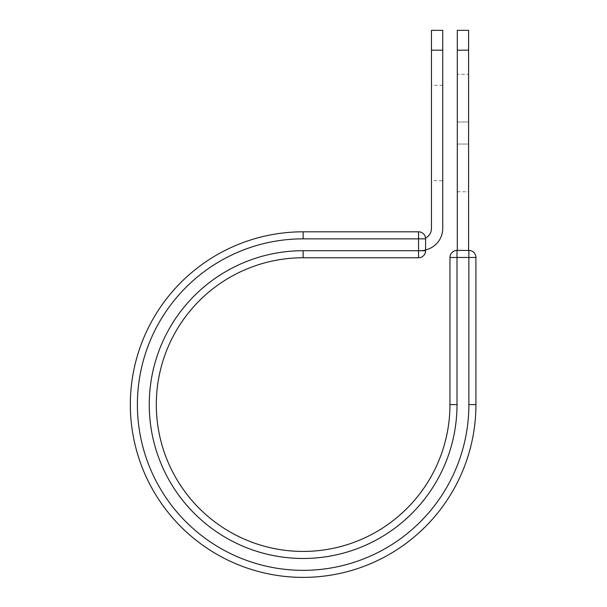 <?xml version="1.0" encoding="UTF-8"?>
<svg xmlns="http://www.w3.org/2000/svg" width="607" height="607" viewBox="0 0 607 607"><rect width="100%" height="100%" fill="white"/><g stroke="black" fill="none" stroke-linecap="round" stroke-linejoin="round"><path stroke-width="0.46" stroke-dasharray="3.04 2.28" d="M468.581 74.282L468.581 191.751L468.581 74.282L457.306 74.282L457.306 191.751L457.306 74.282M442.738 180.704L442.738 85.321L442.738 180.704L431.463 180.704L431.463 85.321L431.463 180.704M442.738 85.321L431.463 85.321M442.738 30.35L442.738 228.429A21.989 21.989 0 0 1 425.59 249.879L425.59 238.855A7.049 7.049 0 0 0 425.537 238.012A7.049 7.049 0 0 1 425.59 238.855A7.049 7.049 0 0 0 418.542 231.806L418.542 257.763A7.049 7.049 0 0 0 425.59 250.714L425.59 238.855L303.128 238.855L303.128 231.806L418.542 231.806M431.463 30.35L431.463 228.429A10.714 10.714 0 0 1 425.537 238.012M442.738 50.184L431.463 50.184M425.59 249.879L425.59 250.425L420.75 250.425L425.59 250.425L425.59 249.879A21.989 21.989 0 0 1 420.75 250.425A21.989 21.989 0 0 0 425.59 249.879L425.59 238.855M303.128 238.855A165.741 165.741 0 0 0 137.387 404.596A165.741 165.741 0 0 0 303.128 570.337A165.741 165.741 0 0 0 468.877 404.596L475.926 404.596L475.926 257.467A7.049 7.049 0 0 0 468.877 250.425L457.01 250.425A7.049 7.049 0 0 0 449.962 257.467L449.962 404.596A146.833 146.833 0 0 1 303.128 551.429A146.833 146.833 0 0 1 156.303 404.596A146.833 146.833 0 0 1 303.128 257.763L418.542 257.763M475.926 404.596A172.79 172.79 0 0 1 303.128 577.386A172.79 172.79 0 0 1 130.338 404.596A172.79 172.79 0 0 1 303.128 231.806M457.306 250.425L468.581 250.425L457.306 250.425L457.306 50.184L468.581 50.184L468.581 30.35M457.306 30.35L457.306 50.184M468.581 250.425L468.581 50.184M457.306 121.977L468.581 121.977L457.306 121.977M303.128 250.714A153.882 153.882 0 0 0 149.254 404.596A153.882 153.882 0 0 0 303.128 558.478A153.882 153.882 0 0 0 457.01 404.596L449.962 404.596A146.833 146.833 0 0 1 303.128 551.429A146.833 146.833 0 0 1 156.303 404.596A146.833 146.833 0 0 1 303.128 257.763L303.128 250.714L425.59 250.714M449.962 257.467L475.926 257.467M457.01 404.596L457.01 250.425M468.877 404.596L468.877 250.425M457.306 144.056L468.581 144.056L457.306 144.056M457.306 191.751L468.581 191.751"/><path stroke-width="0.91" d="M442.738 50.184L431.463 50.184L431.463 30.35L442.738 30.35L442.738 228.429A21.989 21.989 0 0 1 425.59 249.879M431.463 50.184L431.463 228.429A10.714 10.714 0 0 1 425.537 238.012M425.59 238.855L425.59 250.714A7.049 7.049 0 0 1 418.542 257.763L418.542 231.806L303.128 231.806L303.128 238.855L425.59 238.855A7.049 7.049 0 0 0 418.542 231.806A7.049 7.049 0 0 1 425.59 238.855M303.128 257.763L418.542 257.763A7.049 7.049 0 0 0 425.59 250.714L303.128 250.714L303.128 257.763A146.833 146.833 0 0 0 156.303 404.596A146.833 146.833 0 0 0 303.128 551.429A146.833 146.833 0 0 0 449.962 404.596L449.962 257.467A7.049 7.049 0 0 1 457.01 250.425L468.877 250.425L468.877 257.467L449.962 257.467A7.049 7.049 0 0 1 457.01 250.425L457.01 404.596L449.962 404.596M468.877 404.596L475.926 404.596A172.79 172.79 0 0 1 303.128 577.386A172.79 172.79 0 0 1 130.338 404.596A172.79 172.79 0 0 1 303.128 231.806A172.79 172.79 0 0 0 130.338 404.596A172.79 172.79 0 0 0 303.128 577.386A172.79 172.79 0 0 0 475.926 404.596L475.926 257.467A7.049 7.049 0 0 0 468.877 250.425A7.049 7.049 0 0 1 475.926 257.467L468.877 257.467L468.877 404.596A165.741 165.741 0 0 1 303.128 570.337A165.741 165.741 0 0 1 137.387 404.596A165.741 165.741 0 0 1 303.128 238.855M468.581 50.184L457.306 50.184L457.306 30.35L468.581 30.35L468.581 250.425M457.306 250.425L457.306 50.184M457.01 404.596A153.882 153.882 0 0 1 303.128 558.478A153.882 153.882 0 0 1 149.254 404.596A153.882 153.882 0 0 1 303.128 250.714"/></g></svg>
